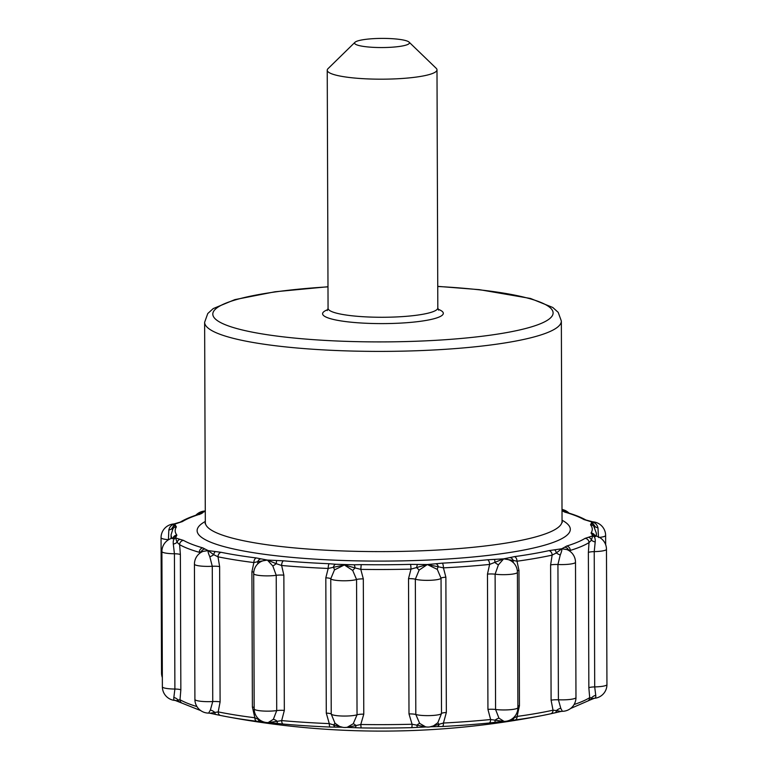 <?xml version="1.0" encoding="UTF-8"?>
<svg xmlns="http://www.w3.org/2000/svg" width="768" height="768" viewBox="0 0 768 768"><rect width="100%" height="100%" fill="white"/><g stroke="black" fill="none" stroke-linecap="round" stroke-linejoin="round"><path stroke-width="1.15" d="M595.411 535.958L593.856 534.701A4.118 3.898 -60.6 0 0 591.83 534.23L592.704 535.834L588.384 537.293A4.118 3.206 77.7 0 1 591.408 540.202L592.704 535.834L595.498 536.573M596.4 536.131L596.39 533.29L593.808 526.349A4.118 4.022 -37.8 0 0 590.544 524.822L591.859 522L587.366 520.589A4.118 3.158 -78.5 0 1 588.202 520.608L585.917 520.013C580.906 517.19 574.176 514.57 565.718 512.15L565.114 511.93L565.67 512.458M172.339 529.786L171.955 528.451L174.845 523.718L178.186 522.701A4.118 3.206 77.7 0 1 179.05 522.662L174.73 524.122L176.39 526.925A4.118 4.032 33 0 0 172.954 528.749L172.387 530.486M172.579 538.723L175.574 537.955L172.675 538.157L174.115 536.899A4.118 3.917 58.4 0 1 176.256 536.342L175.574 537.955L183.562 540.422A4.118 3.898 -60.5 0 0 179.626 544.685L177.11 542.314A4.118 3.158 -78.5 0 1 180.067 539.366M183.562 540.422A208.541 34.781 179.8 0 0 202.858 547.91A4.118 3.523 -74 0 0 199.306 552.317L201.274 551.683A4.118 4.022 -37.4 0 1 205.046 549.053L208.109 550.579L221.203 552.326A4.118 3.168 -78.5 0 0 218.006 556.819L213.715 554.688A4.118 1.939 -85 0 1 215.539 551.587M253.776 572.15A6.864 1.142 -0.2 0 0 251.923 571.776L253.862 562.56L257.731 561.725A4.118 3.523 -73.9 0 1 261.034 558.864L267.379 560.064L283.584 560.822A4.118 1.949 -85 0 0 281.626 565.488L276.211 563.674L276.605 560.506M335.702 564.269L353.981 564.787A4.118 1.142 87 0 1 355.066 567.926L344.352 564.96L333.379 567.322A4.118 2.486 -82.8 0 1 335.702 564.269L329.251 563.731A208.541 34.781 179.8 0 1 283.584 560.822M417.686 564.461A4.118 1.066 92.4 0 0 416.688 567.61L419.126 570.096L415.344 579.206A6.864 1.142 -0.2 0 0 408.528 578.65L410.976 569.117A4.118 0.518 88.6 0 0 410.438 564.374L427.325 564.538L435.888 563.76A4.118 2.544 82.1 0 1 438.288 566.784L427.325 564.538L410.976 569.117A212.659 35.462 179.8 0 1 360.787 569.376L355.066 567.926L352.704 570.432L344.352 564.96L334.454 569.923L330.758 578.784A13.718 2.285 -0.2 0 0 341.866 580.752A13.718 2.285 -0.2 0 0 356.563 579.504L352.704 570.432M494.486 559.402A4.118 0.509 88.6 0 1 494.976 562.56A6.864 1.661 -141 0 0 498.413 564.845L495.11 574.195A6.864 1.142 -0.2 0 0 487.469 574.118L489.619 564.432A4.118 2.016 84.3 0 0 487.555 559.786L503.654 558.854L509.846 557.597A4.118 3.562 72.8 0 1 513.206 560.429L503.654 558.854L489.619 564.432A212.659 35.462 179.8 0 1 443.434 567.869L438.288 566.784A6.864 2.083 133.6 0 0 437.309 569.395L427.325 564.538L419.126 570.096M554.429 549.859A4.118 2.016 84.4 0 1 556.33 552.941A6.864 3.053 -151.7 0 0 560.246 554.976L557.933 564.509A6.864 1.142 -0.2 0 0 550.618 564.922L552.134 555.12A4.118 3.216 77.6 0 0 548.861 550.656L561.734 548.774L564.605 547.229A4.118 4.032 32.5 0 1 568.406 549.821L561.734 548.774L556.33 552.941L552.134 555.12A212.659 35.462 179.8 0 1 516.998 561.216L513.206 560.429A6.864 3.763 137.5 0 0 513.696 562.982M566.371 512.333L562.003 509.846M564.49 511.421L563.722 510.912M564.211 511.277L562.013 510.096M565.718 512.15A4.118 3.523 -74 0 0 564.576 512.045L562.387 510.893A4.118 4.022 -37.4 0 1 565.258 511.997M599.482 537.408A13.718 2.285 -0.2 0 0 605.626 535.478A13.718 13.718 0 0 0 592.81 521.837L588.202 520.608M503.904 721.306L498.95 718.157L495.581 709.478A13.718 2.285 -0.2 0 0 510.106 709.709A13.718 2.285 -0.2 0 0 517.901 707.616A13.718 13.718 0 0 1 503.338 721.354L489.11 723.014A4.118 2.026 -95.7 0 0 490.637 719.52L503.222 721.325M435.888 563.76L442.262 563.155A4.118 1.133 87 0 1 443.434 567.869L445.872 577.21L446.342 712.493L443.443 723.034A4.118 1.123 -93 0 1 442.598 726.48L430.31 726.778L443.443 723.034A212.659 35.462 -0.2 0 0 490.637 719.52L487.939 709.392A6.864 1.142 -0.2 0 1 495.581 709.478L495.11 574.195A13.718 2.285 -0.2 0 0 509.635 574.426A13.718 2.285 -0.2 0 0 517.421 572.333A13.718 13.718 0 0 0 513.6 562.877L513.754 563.05C511.21 560.4 507.84 558.998 503.654 558.854L498.413 564.845M426.883 726.941L411.686 727.661A4.118 0.528 -91.5 0 0 412.07 724.243L426 726.941M353.981 564.787L361.21 564.634L360.787 569.376L363.312 578.88L363.782 714.154L360.768 724.502L361.123 727.92L345.936 727.354M334.454 569.923A6.864 1.997 -134 0 0 333.379 567.322L328.195 568.454A212.659 35.462 179.8 0 1 281.626 565.488L283.862 575.155L284.333 710.429L281.674 720.586L277.248 721.315A4.118 0.528 96.8 0 0 277.43 723.456L283.181 724.061A209.578 34.954 -0.2 0 0 330.086 727.046L342.49 727.229L333.629 724.906L334.982 723.235L339.6 726.432A13.718 13.718 0 0 0 347.184 727.296L353.242 723.744L357.043 714.787L356.563 579.504A6.864 1.142 -0.2 0 1 363.312 578.88M277.43 723.456L268.944 722.525M208.666 713.03L210.365 710.074A6.864 4.608 36.1 0 1 214.752 712.349A4.118 2.006 101.8 0 0 216.019 714.538A4.118 2.006 101.8 0 0 216.048 714.538L220.627 715.488A4.118 3.168 -78.4 0 1 220.589 715.478A209.578 34.954 -0.2 0 0 225.936 716.534A209.578 34.954 -0.2 0 0 256.742 721.267L263.885 721.987M216.048 714.538L210.086 713.242L218.198 711.888A212.659 35.462 -0.2 0 0 254.851 717.754L262.627 721.536M513.715 717.533A6.864 2.16 36.1 0 0 513.869 717.994A4.118 3.533 84.6 0 1 511.229 720.432L515.194 719.952A209.578 34.954 -0.2 0 0 542.794 715.43A209.578 34.954 -0.2 0 0 550.579 713.808L560.928 711.456L556.406 710.611A4.118 2.074 -102.5 0 1 555.11 712.81L550.637 713.798A4.118 3.216 -102.5 0 0 553.018 710.189L556.406 710.611A6.864 4.666 -35.8 0 1 560.784 708.288L562.33 711.235M511.229 720.432L508.368 720.73M591.178 523.613A4.118 3.917 58.4 0 1 594.864 526.301A6.864 3.974 172.7 0 0 597.965 527.856L598.493 537.514M597.965 527.856C597.13 524.496 595.094 522.538 591.859 522L594.864 526.301L594.576 527.443M587.366 520.589L583.872 519.533A4.118 3.898 -60.5 0 1 585.888 519.994M593.808 526.349A4.118 4.022 -37.8 0 1 594.634 528.778M591.83 534.23L591.043 533.03A4.118 4.032 33 0 1 594.682 535.267M198.528 514.358L201.494 512.698L199.872 513.926A4.118 4.032 32.5 0 1 202.829 512.726L200.784 513.898A4.118 3.562 72.9 0 0 199.584 514.022L199.373 514.579M200.957 513.149L205.286 511.258M180.307 522.106A4.118 3.917 58.2 0 1 182.41 521.578A208.541 34.781 179.8 0 1 200.784 513.898M564.605 547.229L566.65 546.058A208.541 34.781 179.8 0 0 585.024 538.378A4.118 3.917 58.2 0 1 589.008 542.602A212.659 35.462 179.8 0 1 570.269 550.435L568.406 549.821A6.864 4.992 148.9 0 0 568.589 550.397M588.374 552.48A6.864 1.142 179.8 0 1 594.23 551.626L595.2 541.987A6.864 3.869 -167.9 0 1 591.408 540.202L589.008 542.602L588.374 552.48L588.845 687.754A6.864 1.142 179.8 0 1 594.701 686.909L595.738 695.299A6.864 5.472 -17.2 0 0 591.571 697.901L592.8 698.573M566.65 546.058A4.118 3.562 72.9 0 1 570.269 550.435M168.576 539.712A6.864 1.142 -0.2 0 0 168.432 539.702L168.826 530.045A6.864 3.984 -174 0 0 171.955 528.451A4.118 3.898 -60.6 0 1 175.603 525.725M173.174 537.629A4.118 4.022 -37.8 0 1 176.89 535.133A208.541 34.781 179.8 0 1 176.39 526.925M509.846 557.597L514.406 556.637A4.118 2.544 82.2 0 1 516.998 561.216L518.976 570.422A6.864 1.142 -0.2 0 0 517.325 570.758M177.11 542.314L175.574 537.955C173.683 538.694 172.934 540.758 173.309 544.138A6.864 3.85 166.6 0 0 177.11 542.314M201.072 552.355A6.864 4.954 -148.5 0 0 201.274 551.683L208.109 550.579L213.715 554.688A6.864 3.005 150.6 0 1 209.827 556.762C208.368 553.44 207.792 551.386 208.109 550.579L203.117 551.347A13.718 13.718 0 0 0 194.438 564.154A13.718 2.285 -0.2 0 0 212.275 566.275L209.827 556.762M210.365 710.074L212.746 701.549L212.275 566.275A6.864 1.142 -0.2 0 1 219.629 566.611L218.006 556.819A212.659 35.462 179.8 0 0 253.862 562.56A4.118 2.477 -82.9 0 1 256.368 557.952A208.541 34.781 179.8 0 1 221.203 552.326M257.28 564.355A6.864 3.696 -137.6 0 0 257.731 561.725L267.379 560.064L276.211 563.674A6.864 1.574 140.2 0 1 272.822 565.997L267.379 560.064C263.203 560.246 259.834 561.677 257.28 564.355L257.232 564.403A13.718 13.718 0 0 0 253.699 573.638A13.718 2.285 -0.2 0 0 261.619 575.683A13.718 2.285 -0.2 0 0 276.23 575.309L272.822 565.997M334.982 723.235L331.238 714.067L330.758 578.784A6.864 1.142 -0.2 0 0 325.814 577.824L328.195 568.454A4.118 1.066 -87.6 0 1 329.251 563.731M168.826 530.045C169.584 526.666 171.552 524.698 174.73 524.122L173.722 523.968A13.718 13.718 0 0 0 161.059 537.696A13.718 2.285 -0.2 0 0 168.432 539.702L168.432 539.798M199.306 552.317A212.659 35.462 179.8 0 1 179.626 544.685L180.374 554.554A6.864 1.142 -0.2 0 0 174.422 553.766L173.309 544.138M200.746 710.611L181.92 703.104A4.118 3.898 -60.2 0 1 180.01 699.734L178.061 700.013A6.864 5.453 18 0 0 173.846 697.45C173.462 699.667 174.115 700.646 175.786 700.397M173.846 697.45L174.893 689.05L174.422 553.766A13.718 2.285 -0.2 0 1 161.904 551.53L162.374 686.813A13.718 2.285 -0.2 0 0 174.893 689.05A6.864 1.142 -0.2 0 1 180.845 689.827L180.01 699.734A212.659 35.462 -0.2 0 0 196.963 706.598M176.669 700.694L178.061 700.013A4.118 3.178 110.9 0 0 179.779 702.182M162.374 686.813A13.718 13.718 0 0 0 175.19 700.454L181.92 703.104M194.438 564.154L194.909 699.427A13.718 13.718 0 0 0 208.666 713.098L210.086 713.242M219.629 566.611L220.099 701.885L218.198 711.888A4.118 3.168 -78.4 0 0 220.589 715.478L225.936 716.534A837.782 837.782 0 0 0 542.794 715.43L550.637 713.798A4.118 3.216 -102.5 0 1 550.579 713.808M256.742 721.267A4.118 2.467 -82.9 0 1 254.851 717.754L252.394 707.059A6.864 1.142 -0.2 0 1 254.17 707.405M260.794 721.699A4.118 3.494 -85.3 0 1 258.154 719.299A6.864 2.093 -37 0 0 258.355 718.723M268.742 722.496L277.248 721.315A6.864 3.178 44.2 0 0 273.36 719.309L276.71 710.592L276.23 575.309A6.864 1.142 -0.2 0 1 283.862 575.155M330.086 727.046A4.118 1.056 -87.6 0 1 329.28 723.619L333.629 724.906A4.118 2.41 -90.2 0 0 335.558 727.162M283.181 724.061A4.118 1.958 -84.9 0 1 281.674 720.586A212.659 35.462 -0.2 0 0 329.28 723.619L326.285 713.107A6.864 1.142 -0.2 0 1 331.238 714.067A13.718 2.285 -0.2 0 0 342.336 716.026A13.718 2.285 -0.2 0 0 357.043 714.787A6.864 1.142 -0.2 0 1 363.782 714.154M346.858 727.344L356.045 725.53A6.864 1.392 46.1 0 0 353.242 723.744M355.085 727.709A4.118 1.046 93.1 0 0 356.045 725.53L360.768 724.502A212.659 35.462 -0.2 0 0 412.07 724.243L408.998 713.923A6.864 1.142 -0.2 0 1 415.814 714.49L419.664 723.408A6.864 1.488 -46.5 0 0 416.813 725.222A4.118 0.97 -93.7 0 0 417.734 727.392M437.184 726.643A4.118 2.477 89.6 0 0 439.133 724.368A6.864 0.48 43.3 0 1 437.846 722.717L441.514 713.501A13.718 2.285 -0.2 0 1 430.656 715.574A13.718 2.285 -0.2 0 1 415.814 714.49L415.344 579.206A13.718 2.285 -0.2 0 0 430.186 580.301A13.718 2.285 -0.2 0 0 441.043 578.227L437.309 569.395M419.664 723.408L425.712 726.902A13.718 13.718 0 0 0 433.536 725.827L437.846 722.717M498.95 718.157A6.864 3.264 -44.4 0 0 495.043 720.202A4.118 0.605 -97.4 0 1 494.813 722.352M560.784 708.288L558.403 699.792L557.933 564.509A13.718 2.285 -0.2 0 0 575.501 562.253A13.718 13.718 0 0 0 566.534 549.437L561.734 548.774C562.128 549.581 561.638 551.645 560.246 554.976M518.976 570.422L519.446 705.696L517.104 716.419L509.798 720.182M515.194 719.952A4.118 2.534 -97.8 0 0 517.104 716.419A212.659 35.462 -0.2 0 0 553.018 710.189L551.098 700.205A6.864 1.142 -0.2 0 1 558.403 699.792A13.718 2.285 -0.2 0 0 575.971 697.536A13.718 13.718 0 0 1 562.349 711.302L560.928 711.456M555.072 712.819A4.118 2.074 -102.5 0 0 555.11 712.81L560.794 711.494M574.08 704.525A212.659 35.462 -0.2 0 0 589.699 697.651L591.571 697.901A4.118 3.226 -112 0 1 589.862 700.08L587.904 700.973A4.118 3.917 -122.1 0 0 589.699 697.651L588.845 687.754M595.738 695.299C596.083 697.517 595.382 698.506 593.645 698.275M606.941 684.595L606.47 549.312A13.718 2.285 -0.2 0 1 594.23 551.626L594.701 686.909A13.718 2.285 -0.2 0 0 606.941 684.595A13.718 13.718 0 0 1 594.278 698.314L589.853 700.08M606.47 549.312A13.718 13.718 0 0 0 594.95 535.814L592.704 535.834C594.672 536.554 595.507 538.598 595.2 541.987M404.986 45.398A27.437 4.579 179.8 0 1 371.99 47.27A27.437 4.579 179.8 0 1 354.97 42.298A27.437 4.579 179.8 0 1 382.003 38.4A27.437 4.579 179.8 0 1 409.056 42.106A27.437 4.579 179.8 0 1 404.986 45.398M409.056 42.106L436.195 68.294A54.883 9.149 179.8 0 1 436.992 69.84A54.883 9.149 179.8 0 1 428.054 74.88A54.883 9.149 179.8 0 1 366.461 78.854A54.883 9.149 179.8 0 1 327.235 70.224A54.883 9.149 179.8 0 1 328.013 68.669L354.97 42.298M273.36 719.309L268.282 722.506M437.75 286.483A170.131 28.368 179.8 0 1 525.37 328.57A170.131 28.368 179.8 0 1 248.611 331.392A170.131 28.368 179.8 0 1 327.984 286.867M438.058 309.235A60.365 10.07 179.8 0 1 433.498 318.864A60.365 10.07 179.8 0 1 354.058 322.474A60.365 10.07 179.8 0 1 327.83 309.619M437.75 286.358L479.414 289.661L530.525 298.474L552.768 307.469L558.202 312.365L561.35 321.024A178.358 29.741 179.8 0 1 532.291 337.411A178.358 29.741 179.8 0 1 332.131 350.333A178.358 29.741 179.8 0 1 204.634 322.272L207.763 313.536L213.206 308.592L234.883 299.616L275.03 291.773L327.984 286.742M562.042 520.214A186.595 31.114 179.8 0 1 539.914 546.47A186.595 31.114 179.8 0 1 304.541 558.422A186.595 31.114 179.8 0 1 205.325 521.462M590.544 524.822A208.541 34.781 179.8 0 1 591.043 533.03M564.576 512.045A208.541 34.781 179.8 0 1 583.872 519.533M182.41 521.578L179.05 522.662M176.89 535.133L176.256 536.342M202.858 547.91L205.046 549.053M256.368 557.952L261.034 558.864M410.438 564.374A208.541 34.781 179.8 0 1 361.21 564.634M487.555 559.786A208.541 34.781 179.8 0 1 442.262 563.155M548.861 550.656A208.541 34.781 179.8 0 1 514.406 556.637M585.024 538.378L588.384 537.293M442.598 726.48A209.578 34.954 -0.2 0 0 489.11 723.014M361.123 727.92A209.578 34.954 -0.2 0 0 411.686 727.661M562.301 522.374L562.051 521.242A178.358 29.741 179.8 0 1 532.992 537.629A178.358 29.741 179.8 0 1 332.832 550.541A178.358 29.741 179.8 0 1 205.325 522.48L204.634 322.272M161.059 537.696L161.53 672.979A13.718 2.285 -0.2 0 0 162.326 673.738M180.374 554.554L180.845 689.827M220.099 701.885A6.864 1.142 -0.2 0 0 212.746 701.549A13.718 2.285 -0.2 0 1 194.909 699.427M251.923 571.776L252.394 707.059M284.333 710.429A6.864 1.142 -0.2 0 0 276.71 710.592A13.718 2.285 -0.2 0 1 262.099 710.957A13.718 2.285 -0.2 0 1 254.179 708.912A13.718 13.718 0 0 0 268.877 722.554L269.472 722.554M408.528 578.65L408.998 713.923M446.342 712.493A6.864 1.142 -0.2 0 0 441.514 713.501L441.043 578.227A6.864 1.142 -0.2 0 1 445.872 577.21M519.446 705.696A6.864 1.142 -0.2 0 0 517.891 706.003M550.618 564.922L551.098 700.205M438.634 310.176L437.818 307.93A54.883 9.149 179.8 0 1 428.88 312.97A54.883 9.149 179.8 0 1 367.296 316.944A54.883 9.149 179.8 0 1 328.061 308.314L327.235 70.224M596.39 533.29A212.659 35.462 179.8 0 1 595.786 535.978M487.469 574.118L487.939 709.392M325.814 577.824L326.285 713.107M172.09 538.224A212.659 35.462 179.8 0 1 171.072 534.778L171.082 538.541M568.992 513.12A13.718 13.718 0 0 0 562.003 509.443M564.355 511.354L563.846 510.998M592.81 521.837L591.677 521.606M562.051 521.242L561.35 321.024M178.186 522.701L180.259 522.134C184.963 519.235 191.405 516.538 199.584 514.022M205.286 510.998A13.718 13.718 0 0 0 195.821 515.242M161.53 672.979A13.718 13.718 0 0 0 162.346 677.578M174.845 523.718L173.722 523.968M173.251 537.974A13.718 13.718 0 0 0 161.904 551.53M210.202 713.27L220.589 715.478M503.434 721.296L502.704 721.363M205.325 522.48L205.085 523.622M587.904 700.973L570.538 708.518M437.818 307.93L436.992 69.84M328.061 308.314L327.264 310.56M253.699 573.638L254.179 708.912M517.421 572.333L517.901 707.616M575.501 562.253L575.971 697.536M605.626 535.478L605.654 544.704M172.954 528.749L171.072 534.778"/></g></svg>
